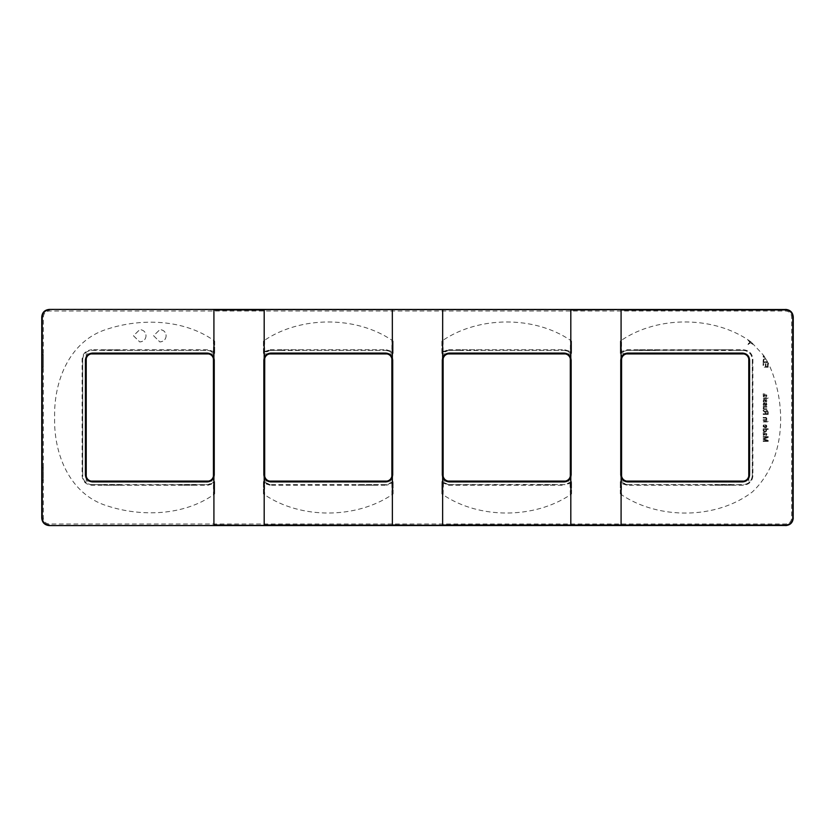 <?xml version="1.0" encoding="UTF-8"?>
<svg xmlns="http://www.w3.org/2000/svg" width="835" height="835" viewBox="0 0 835 835"><rect width="100%" height="100%" fill="white"/><g stroke="black" fill="none" stroke-linecap="round" stroke-linejoin="round"><path stroke-width="0.63" stroke-dasharray="4.17 3.13" d="M621.584 476.608L621.584 478.225L620.749 474.896L621.417 474.896M620.749 360.104L621.584 356.775L621.584 358.392M621.334 474.802L620.749 474.896M627.868 353.664L627.868 353.153C623.578 353.549 621.23 355.898 620.833 360.198M627.868 353.153L627.784 353.748M624.225 353.915L621.584 356.555L621.584 353.915L627.784 353.069M621.584 478.225L624.225 481.085L621.584 481.085L621.584 478.445M627.784 481.252L627.784 481.931L624.225 481.085M627.784 481.931L627.868 481.847C623.62 481.398 621.271 479.06 620.833 474.802M744.277 353.915L621.584 353.915L621.584 481.085L744.277 481.085M42.053 354.666L42.053 367.233L43.337 367.494L43.337 467.506L42.053 467.767L42.053 480.334L43.337 480.595L43.337 467.506L43.337 518.034C43.691 521.656 45.674 523.639 49.286 523.983L785.714 523.983C789.325 523.639 791.309 521.656 791.663 518.034L791.663 316.966C791.309 313.344 789.325 311.361 785.714 311.017L49.286 311.017C45.674 311.361 43.691 313.344 43.337 316.966L43.337 367.494L43.337 354.405L42.053 354.666L43.337 354.666M745.905 353.915L742.482 353.153C746.73 353.602 749.078 355.94 749.517 360.198L748.765 356.775L748.765 481.085L749.517 474.802C749.078 479.06 746.73 481.398 742.482 481.847L742.566 481.252M90.723 481.085L86.235 481.085L86.235 353.915L213.416 353.915L213.416 481.085L86.235 481.085L86.235 476.597M447.623 481.085L443.135 481.085L443.135 353.915L570.315 353.915L570.315 481.085L443.135 481.085L443.135 476.608M269.173 481.085L264.685 481.085L264.685 353.915L391.865 353.915L391.865 481.085L264.685 481.085L264.685 476.597M624.444 353.915L626.073 353.915M626.073 481.085L624.444 481.085M748.765 356.775L748.765 358.392M748.765 476.608L748.765 478.225M208.927 353.915L213.416 353.915L213.416 358.403M86.235 358.403L86.235 353.915L90.723 353.915M213.416 476.597L213.416 481.085L208.927 481.085M565.827 353.915L570.315 353.915L570.315 358.392M443.135 358.392L443.135 353.915L447.623 353.915M570.315 476.608L570.315 481.085L565.827 481.085M387.377 353.915L391.865 353.915L391.865 358.403M264.685 358.403L264.685 353.915L269.173 353.915M391.865 476.597L391.865 481.085L387.377 481.085M42.001 518.034L42.001 316.966C42.428 312.541 44.86 310.109 49.286 309.681L785.714 309.681C790.14 310.109 792.572 312.541 793 316.966L793 518.034C792.572 522.459 790.14 524.891 785.714 525.319L49.286 525.319C44.86 524.891 42.428 522.459 42.001 518.034L43.337 518.034M42.053 480.334L43.337 480.334M42.053 467.767L43.337 467.767M42.053 367.233L43.337 367.233M748.765 356.555L746.125 353.915M742.566 353.748L742.566 353.069M745.905 481.085L742.566 481.931M746.125 481.085L748.765 478.445M749.6 360.104L748.932 360.104M748.932 474.896L749.6 474.896M213.416 356.555L210.775 353.915M210.556 353.915L207.132 353.153C211.38 353.602 213.729 355.94 214.167 360.198L213.416 356.775M89.094 353.915L92.434 353.069L92.434 353.748M207.216 353.748L207.216 353.069M86.235 356.775L85.483 360.198C85.921 355.94 88.27 353.602 92.518 353.153L92.434 353.069M88.875 353.915L86.235 356.555M86.235 478.225L85.4 474.896L86.068 474.896M86.068 360.104L85.4 360.104M89.094 481.085L92.518 481.847C88.27 481.398 85.921 479.06 85.483 474.802L85.4 474.896M86.235 478.445L88.875 481.085M210.775 481.085L213.416 478.445M210.556 481.085L207.216 481.931L207.216 481.252M92.434 481.252L92.434 481.931M213.416 478.225L214.167 474.802C213.729 479.06 211.38 481.398 207.132 481.847L207.216 481.931M214.251 360.104L213.583 360.104M213.583 474.896L214.251 474.896M570.315 356.555L567.675 353.915M567.456 353.915L564.032 353.153C568.28 353.602 570.629 355.94 571.067 360.198L570.315 356.775M445.994 353.915L449.334 353.069L449.334 353.748M564.116 353.748L564.116 353.069M443.135 356.775L442.383 360.198C442.821 355.94 445.17 353.602 449.418 353.153L449.334 353.069M445.775 353.915L443.135 356.555M443.135 478.445L445.775 481.085M443.135 478.225L442.299 474.896L442.967 474.896M442.967 360.104L442.299 360.104M445.994 481.085L449.418 481.847C445.17 481.398 442.821 479.06 442.383 474.802L442.299 474.896M567.675 481.085L570.315 478.445M567.456 481.085L564.116 481.931L564.116 481.252M449.334 481.252L449.334 481.931M570.315 478.225L571.067 474.802C570.629 479.06 568.28 481.398 564.032 481.847L564.116 481.931M570.482 474.896L571.15 474.896M571.15 360.104L570.482 360.104M391.865 356.555L389.225 353.915M389.006 353.915L385.582 353.153C389.83 353.602 392.179 355.94 392.617 360.198L391.865 356.775M267.544 353.915L270.884 353.069L270.884 353.748M385.666 353.748L385.666 353.069M264.685 356.775L263.933 360.198C264.371 355.94 266.72 353.602 270.968 353.153L270.884 353.069M267.325 353.915L264.685 356.555M264.685 478.445L267.325 481.085M264.685 478.225L263.85 474.896L264.518 474.896M264.518 360.104L263.85 360.104M267.544 481.085L270.968 481.847C266.72 481.398 264.371 479.06 263.933 474.802L263.85 474.896M389.225 481.085L391.865 478.445M389.006 481.085L385.666 481.931L385.666 481.252M270.884 481.252L270.884 481.931M391.865 478.225L392.617 474.802C392.179 479.06 389.83 481.398 385.582 481.847L385.666 481.931M392.7 360.104L392.033 360.104M392.033 474.896L392.7 474.896M146.052 335.764C145.687 339.521 143.589 341.588 139.769 341.964L133.485 335.806L139.769 329.606C143.589 329.961 145.687 332.017 146.052 335.764L146.052 335.743C145.687 339.49 143.589 341.546 139.769 341.912L133.485 335.743L139.769 329.575C143.589 329.94 145.687 331.996 146.052 335.743M166.165 335.806C165.789 339.553 163.702 341.609 159.882 341.964L153.598 335.764L159.882 329.606C163.702 329.992 165.789 332.048 166.165 335.806L166.165 335.743C165.789 339.49 163.691 341.546 159.882 341.912L153.598 335.743L159.882 329.575C163.691 329.94 165.789 331.996 166.165 335.743M120.042 350.303L120.042 349.761L103.707 349.761L103.707 350.523L120.042 350.523L120.042 349.761L91.714 350.345L91.662 349.771L207.988 349.771L207.936 350.345L103.707 350.324M103.707 350.366L91.746 350.366C86.276 350.93 83.26 353.946 82.696 359.415L82.696 475.585C83.26 481.054 86.276 484.06 91.746 484.634L207.905 484.634L214.668 481.597L214.668 493.871L213.478 494.779L213.436 483.507L207.988 485.229L91.662 485.229C85.848 484.634 82.655 481.44 82.101 475.668L82.101 359.332C82.655 353.56 85.848 350.366 91.662 349.771M120.042 350.366L207.936 350.345L213.092 351.973L214.668 353.403L207.905 350.366M213.092 351.973L213.436 351.493L207.988 349.771M213.478 340.221L214.668 341.129L214.668 352.516L213.436 351.493L213.478 340.221C183.596 319.335 141.334 317.958 107.297 329.094C69.545 340.596 53.711 381 54.63 417.5C53.628 453.937 69.67 494.477 107.277 505.906C141.386 517.032 183.533 515.675 213.478 494.779M82.101 359.332L82.665 359.394C83.197 353.925 86.214 350.909 91.714 350.345L91.746 350.366M214.668 341.129L214.668 353.403M214.668 352.516L214.668 353.372M82.696 359.415L82.665 475.606L82.101 475.668M91.662 485.229L91.714 484.655C86.214 484.091 83.197 481.075 82.665 475.606L82.696 475.585M91.746 484.634L103.707 484.676L103.707 485.239L207.936 484.655L207.988 485.229M214.668 493.871L214.668 482.484L213.436 483.507L213.092 483.027L207.905 484.634M214.668 482.484L214.668 481.597M214.668 481.628L213.092 483.027M195.943 485.239L195.943 484.477L179.608 484.477L179.608 485.239L195.943 485.239M120.042 485.239L120.042 484.477L103.707 484.477L103.707 485.239L120.042 485.239M764.724 431.277L766.217 430.839L766.039 429.618L763.806 429.733L763.722 430.745L764.724 431.277L763.681 430.672L763.931 429.608L766.259 429.868L766.05 431.017L764.724 431.277M768.2 429.378L768.2 428.762L763.169 428.762L763.148 430.776L764.004 431.726L765.611 431.862L766.812 430.891L766.394 429.378L768.2 429.378L766.394 429.378L766.613 431.267L764.557 431.893L763.242 431.006L763.169 428.762L768.2 428.762L768.2 429.378M750.822 341.776L750.822 341.776C714.812 315.839 658.45 315.39 621.522 340.221L621.564 351.493L627.012 349.771L743.338 349.771C749.152 350.366 752.345 353.56 752.899 359.332L752.899 475.668C752.345 481.44 749.152 484.634 743.338 485.229L627.012 485.229L621.564 483.507L621.522 494.779C658.93 519.861 716.493 519.349 752.325 491.982C786.351 459.981 787.311 402.7 768.043 362.567L763.086 362.567L763.461 359.29L765.601 358.403L763.336 357.067L763.378 355.105L751.291 342.152L752.773 344.364L750.477 342.747L748.014 344.584L749.997 342.392L748.014 340.221L750.508 342.006L748.014 340.221L749.997 342.392L748.504 343.467L748.985 343.853L750.477 342.747L752.773 344.364L751.291 342.152M767.459 367.233L768.116 367.233L768.116 363.601L767.522 363.601L767.459 367.233L763.086 367.233L763.086 363.486L763.681 363.486L763.681 366.565L765.392 366.565L765.392 363.789L765.987 363.789L765.987 366.565L767.522 366.565L767.522 363.601L768.116 363.601L768.116 367.233L763.086 367.233L763.086 363.486L763.681 363.486L763.681 366.565L765.392 366.565L765.643 363.789M765.852 397.053L766.384 395.425L765.789 394.642L764.891 396.844L763.378 396.855L763.169 393.817L766.603 394.329L766.833 396.03L765.852 397.053L766.833 396.03L766.603 394.329L763.169 393.817L763.378 396.855L764.891 396.844L765.789 394.642L766.384 395.425L765.852 397.053M766.812 397.898L766.812 398.525L763.169 398.525L763.169 397.898L766.812 397.898L763.169 397.898L763.169 398.525L766.812 398.525L766.812 397.898M768.2 397.898L767.49 398.525L768.2 397.898M764.286 401.656L764.255 402.282L763.232 401.552L763.503 399.558L764.85 399.464L765.872 401.583L765.872 399.391L766.561 399.714L766.812 401.416L765.737 402.178L764.453 400.007L763.681 400.236L763.921 401.51L763.639 400.362L764.296 399.913L765.946 402.178L766.854 401.27L766.561 399.714L765.872 399.391L765.872 401.583L764.85 399.464L763.503 399.558L763.232 401.552L764.255 402.282L764.286 401.656M764.286 405.173L764.035 405.737L763.159 404.86L763.555 403.023L764.891 403.013L765.852 405.09L766.384 404.464L765.872 402.908L766.561 403.221L766.812 404.933L765.841 405.695L764.422 403.493L763.639 403.869L764.286 405.173L763.607 404.004L764.422 403.493L765.131 405.351L766.039 405.674L766.864 404.735L766.561 403.221L765.872 402.908L766.384 404.464L765.852 405.09L764.891 403.013L763.555 403.023L763.159 404.86L764.035 405.737L764.286 405.173M763.587 407.156L763.169 406.509L766.812 406.509L766.812 407.136L764.202 407.209L763.618 408.044L764.046 408.785L766.812 408.847L766.812 409.463L763.827 409.39L763.086 408.284L763.587 407.156L763.482 409.213L766.812 409.463L766.812 408.847L764.223 408.826L763.618 408.148L764.098 407.25L766.812 407.136L766.812 406.509L763.169 406.509L763.587 407.156M768.2 412.208L768.2 414.431L763.169 414.431L763.169 413.774L765.403 413.774L765.267 412.354L763.169 410.841L763.169 410.006L765.455 411.832L766.081 410.632L767.302 410.486L768.2 412.072L767.302 410.486L766.081 410.632L765.455 411.832L763.169 410.006L763.169 410.841L765.403 412.772L765.403 413.774L763.169 413.774L763.169 414.431L768.2 414.431L768.2 412.208M766.812 419.828L766.812 420.381L763.169 420.381L763.169 419.765L765.747 419.692L766.363 418.878L765.956 418.105L763.169 418.043L763.169 417.416L766.112 417.479L766.895 418.533L766.3 419.828L766.509 417.677L763.169 417.416L763.169 418.043L765.872 418.084L766.363 418.742L765.925 419.619L763.169 419.765L763.169 420.381L766.812 420.381L766.812 419.828M766.812 421.32L766.812 421.936L763.169 421.936L763.169 421.32L766.812 421.32L763.169 421.32L763.169 421.936L766.812 421.936L766.812 421.32M768.2 421.32L767.49 421.936L768.2 421.32M764.161 424.702L763.607 426.445L764.505 427.322L764.839 424.65L766.655 425.412L766.165 427.697L764.463 427.958L763.326 427.228L763.2 425.589L764.161 424.702L763.117 425.902L763.681 427.624L765.632 427.927L766.812 426.862L766.582 425.307L764.839 424.65L764.839 427.363L763.983 427.082L764.161 424.702M765.852 435.693L766.384 434.064L765.789 433.281L764.787 435.588L763.326 435.432L763.169 432.467L766.666 433.052L766.791 434.826L765.852 435.693L766.791 434.826L766.666 433.052L763.169 432.467L763.326 435.432L764.787 435.588L765.789 433.281L766.384 434.064L765.852 435.693M768.2 440.4L768.2 441.402L763.169 441.402L763.169 440.755L767.448 440.755L763.169 439.304L763.169 438.699L767.375 437.248L763.169 437.248L763.169 436.601L768.2 436.601L768.2 437.498L763.9 438.97L768.2 440.4L763.9 438.97L768.2 437.498L768.2 436.601L763.169 436.601L763.169 437.248L767.375 437.248L763.169 438.699L763.169 439.304L767.448 440.755L763.169 440.755L763.169 441.402L768.2 441.402L768.2 440.4M621.522 494.779L620.332 493.871L620.332 481.597L627.095 484.634L743.254 484.634C748.724 484.07 751.74 481.054 752.304 475.585L752.304 359.415C751.74 353.946 748.724 350.94 743.254 350.366L627.095 350.366L620.332 353.403L620.332 341.129L621.522 340.221M763.357 355.115L763.19 356.858L765.163 357.724M765.601 358.403L763.221 359.77L763.691 360.501L764.255 359.415L766.039 359.113L767.522 361.899L764.547 361.899L764.943 362.567L768.043 362.567M748.504 343.467L748.014 344.584L748.985 343.853M764.943 362.567L763.086 362.567L763.221 359.77M620.332 493.871L620.332 482.484L621.564 483.507L621.908 483.027L620.332 481.597M627.012 485.229L627.064 484.655L621.908 483.027M627.095 484.634L714.958 484.697L714.958 485.239L743.286 484.655L743.338 485.229M752.899 475.668L752.335 475.606C751.803 481.075 748.786 484.091 743.286 484.655L743.254 484.634M752.304 475.585L752.335 359.394L752.899 359.332M743.338 349.771L743.286 350.345C748.786 350.909 751.803 353.925 752.335 359.394L752.304 359.415M743.254 350.366L731.293 350.324L731.293 349.761L627.064 350.345L627.012 349.771M620.332 341.129L620.332 352.516L621.564 351.493L621.908 351.973L627.095 350.366M765.987 364.404L765.987 366.565L767.125 366.565M620.332 352.516L620.332 353.403M620.332 353.372L621.908 351.973M639.057 349.761L639.057 350.523L655.391 350.523L655.391 349.761L639.057 349.761M714.958 349.761L714.958 350.523L731.293 350.523L731.293 349.761L714.958 349.761M731.293 485.239L731.293 484.477L714.958 484.477L714.958 485.239L731.293 485.239M620.332 481.628L620.332 482.484M764.547 361.899L763.681 361.899L763.691 360.501M767.522 361.618L763.681 361.899L764.004 359.624L766.039 359.113M764.62 394.642L764.672 396.114L763.962 396.489L763.67 395.258L764.62 394.642L763.576 395.644L764.495 396.395L764.62 394.642M767.636 412.072L767.647 413.774L765.977 413.774L766.259 411.321L767.156 411.164L767.636 412.072L767.156 411.164L766.259 411.321L765.977 413.774L767.647 413.774L767.636 412.072M765.611 427.29L765.34 425.297L766.373 426.111L765.611 427.29L766.373 426.111L765.34 425.297L765.611 427.29M764.62 433.281L764.672 434.753L763.962 435.129L763.649 433.96L764.62 433.281L763.576 434.283L764.442 435.077L764.62 433.281M374.393 484.676L374.393 485.239L358.058 485.239L374.393 485.239L374.393 484.477L358.058 484.477L386.386 484.655L386.438 485.229L270.112 485.229L270.164 484.655L358.058 484.697L358.058 485.239L358.058 484.697M374.393 484.634L386.355 484.634L393.118 481.597L393.118 493.871L391.928 494.779C355.835 518.921 300.882 519.286 264.622 494.779L263.432 493.871L263.432 481.597L270.196 484.634L358.058 484.634M391.928 494.779L391.886 483.507L386.438 485.229M270.112 485.229L264.664 483.507L264.622 494.779M393.118 493.871L393.118 481.597M393.118 481.628L391.542 483.027L386.355 484.634M270.196 484.634L265.008 483.027L263.432 481.597M263.432 481.628L263.432 493.871M263.432 482.484L264.664 483.507L265.008 483.027M393.118 482.484L391.886 483.507L391.542 483.027M448.562 485.229L448.614 484.655L552.843 485.239L552.843 484.477L536.508 484.477L564.836 484.655L564.888 485.229L448.562 485.229L441.882 482.484L441.882 493.871L441.882 481.597L448.645 484.634L536.508 484.477L536.508 485.239L552.843 485.239L552.843 484.676M552.843 484.634L564.804 484.634L571.568 481.597L571.568 493.871L570.378 494.779C534.285 518.921 479.332 519.286 443.072 494.779L441.882 493.871M571.568 493.871L571.568 481.597M571.568 481.628L569.992 483.027L564.804 484.634M448.645 484.634L443.458 483.027L441.882 481.597M441.882 481.628L441.882 482.484M571.568 482.484L564.888 485.229M570.378 494.779L569.992 483.027M265.008 351.973L270.164 350.345L270.112 349.771L264.664 351.493L265.008 351.973L263.432 353.403L263.432 341.129L264.622 340.221C300.704 316.089 355.658 315.714 391.928 340.221L393.118 341.129L393.118 353.403L386.355 350.366L270.196 350.366L263.432 353.403M264.622 340.221L264.664 351.493L263.432 353.372M393.118 353.403L393.118 341.129M270.112 349.771L386.438 349.771L391.886 351.493L391.928 340.221M263.432 341.129L263.432 352.516M282.157 350.366L270.196 350.366M282.157 350.324L282.157 349.761L282.157 350.523L298.492 350.523L298.492 349.761L282.157 349.761L298.492 349.761L298.492 350.366M386.438 349.771L386.386 350.345L298.492 350.303M386.355 350.366L391.542 351.973L393.118 353.372M393.118 352.516L391.886 351.493L391.542 351.973M443.458 351.973L448.614 350.345L448.562 349.771L443.114 351.493L443.458 351.973L441.882 353.403L441.882 341.129L443.072 340.221C479.154 316.089 534.108 315.714 570.378 340.221L571.568 341.129L571.568 353.403L564.804 350.366L448.645 350.366L441.882 353.403M443.072 340.221L443.114 351.493L441.882 353.372M571.568 353.403L571.568 341.129M448.562 349.771L564.888 349.771L570.336 351.493L570.378 340.221M441.882 341.129L441.882 352.516M460.607 350.366L460.607 349.761L460.607 350.523L476.942 350.523L476.942 349.761L460.607 349.761L476.942 349.761L476.942 350.366M564.888 349.771L564.836 350.345L476.942 350.303M564.804 350.366L569.992 351.973L571.568 353.372M571.568 352.516L570.336 351.493L569.992 351.973M764.714 357.056L763.66 356.566L763.712 355.574L764.724 357.067L763.66 356.566L763.712 355.574M42.084 354.51L42.084 316.966L43.337 316.966M42.001 316.966L42.084 316.966C42.512 312.582 44.913 310.182 49.286 309.754L49.286 311.017M49.286 309.681L785.714 309.754L785.714 311.017M785.714 309.681L785.714 309.754C790.087 310.182 792.488 312.582 792.916 316.966L791.663 316.966M793 316.966L792.916 518.034L791.663 518.034M793 518.034L792.916 518.034C792.488 522.418 790.087 524.818 785.714 525.246L785.714 523.983M785.714 525.319L49.286 525.246L49.286 523.983M49.286 525.319L49.286 525.246C44.913 524.818 42.512 522.418 42.084 518.034L42.084 480.49M42.084 467.61L42.084 367.39M443.458 483.027L443.072 494.779M460.607 350.324L448.645 350.366"/><path stroke-width="1.25" d="M621.417 474.896L621.417 360.104L621.417 474.896L620.749 474.896M621.417 360.104L620.749 360.104M621.584 358.392L621.584 476.608M627.795 353.08L742.555 353.08C746.845 353.518 749.193 355.867 749.6 360.125L749.6 474.875C749.183 479.133 746.834 481.482 742.555 481.92L627.795 481.92L627.847 481.357C624.778 481.179 622.712 479.655 621.626 476.795L621.313 474.823L620.749 474.875L620.749 360.125L621.313 360.177L621.626 358.205C622.712 355.345 624.778 353.821 627.847 353.643L627.795 353.08C624.486 353.268 622.252 354.917 621.083 357.996L620.749 360.125M621.334 474.802C621.741 478.758 623.922 480.929 627.868 481.336L742.503 481.357L742.555 481.92M742.555 353.08L742.503 353.643L627.868 353.664C623.922 354.071 621.741 356.242 621.334 360.198M621.626 476.795L621.104 477.056L620.749 474.875M627.795 481.92C624.538 481.764 622.305 480.135 621.104 477.056L621.083 525.027L570.816 525.027L570.816 477.004C569.647 480.094 567.414 481.732 564.105 481.92L449.345 481.92C446.036 481.732 443.802 480.083 442.633 477.004L442.633 525.027L785.777 525.069C790.025 524.651 792.342 522.324 792.749 518.097L792.749 316.903C792.342 312.676 790.025 310.349 785.777 309.931L621.083 309.973L621.083 357.996L621.626 358.205M449.334 353.069L449.334 353.748L564.032 353.664C567.977 354.071 570.159 356.242 570.566 360.198L570.587 474.823L571.15 474.875L571.15 360.125L570.587 360.177L570.274 358.205L570.816 357.996L570.816 309.973L621.125 309.566L213.875 309.566M627.868 353.664L742.566 353.748L742.566 353.069M627.784 353.069L627.784 353.748M742.566 481.931L742.566 481.252L627.868 481.336M627.784 481.252L627.784 481.931M621.125 525.434L785.777 525.069M264.225 309.566L570.775 309.566M442.675 309.566L442.633 357.996C443.802 354.917 446.036 353.268 449.345 353.08L564.105 353.08C567.414 353.268 569.647 354.917 570.816 357.996L571.15 360.125M571.15 474.875L570.816 477.004L570.274 476.795L570.482 474.896L571.15 474.896M626.073 353.915L744.277 353.915M744.277 481.085L626.073 481.085M748.765 358.392L748.765 476.608M90.723 353.915L208.927 353.915M86.235 476.597L86.235 358.403M208.927 481.085L90.723 481.085M213.416 358.403L213.416 476.597M447.623 353.915L565.827 353.915M443.135 476.608L443.135 358.392M565.827 481.085L447.623 481.085M570.315 358.392L570.315 476.608M269.173 353.915L387.377 353.915M264.685 476.597L264.685 358.403M387.377 481.085L269.173 481.085M391.865 358.403L391.865 476.597M749.6 474.875L749.037 474.823C748.651 478.768 746.469 480.95 742.503 481.357L742.566 481.252M749.6 360.104L749.016 360.198C748.609 356.242 746.427 354.071 742.482 353.664L742.503 353.643C746.469 354.05 748.651 356.232 749.037 360.177L749.6 360.125M785.777 309.931L621.125 309.566M792.749 518.097L793.177 518.034C792.749 522.585 790.254 525.069 785.714 525.497L49.286 525.58C44.714 525.131 42.199 522.616 41.75 518.034L41.75 316.966C42.199 312.384 44.714 309.868 49.286 309.42L785.714 309.503C790.286 309.952 792.77 312.436 793.177 316.966L792.749 316.903M793.25 316.966L793.177 518.034L793.25 316.966C792.801 312.384 790.286 309.868 785.714 309.42M564.105 353.08L564.053 353.643C567.122 353.821 569.188 355.345 570.274 358.205M564.032 353.664L449.397 353.643L449.345 353.08M449.418 353.664C445.472 354.071 443.291 356.242 442.884 360.198L443.176 358.205C444.262 355.345 446.328 353.821 449.397 353.643L449.334 353.748M564.116 481.931L564.116 481.252L449.418 481.336C445.472 480.929 443.291 478.758 442.884 474.802L442.863 360.177L442.299 360.125L442.299 474.875L442.863 474.823L443.176 476.795L442.633 477.004L442.299 474.875M442.675 525.434L392.366 525.027L392.366 477.004C391.197 480.094 388.964 481.732 385.655 481.92L270.895 481.92C267.586 481.732 265.353 480.083 264.184 477.004L264.184 525.027L570.775 525.434M392.7 360.104L392.033 360.104L392.137 474.823L392.7 474.875L392.7 360.125L392.137 360.177L391.824 358.205L392.366 357.996L392.325 309.566M570.566 360.198L570.482 474.896M570.274 476.795C569.188 479.655 567.122 481.179 564.053 481.357L564.105 481.92M449.345 481.92L449.397 481.357L564.032 481.336C567.977 480.929 570.159 478.758 570.566 474.802M449.418 481.336L449.397 481.357C446.328 481.179 444.262 479.655 443.176 476.795M213.875 525.434L392.325 525.434M748.932 360.104L748.932 474.896L749.6 474.896M92.434 353.069L92.434 353.748L207.216 353.748L207.216 353.069M85.4 474.896L86.068 474.896L86.068 360.104L85.4 360.104M207.216 481.931L207.216 481.252L92.434 481.252L92.434 481.931M214.251 360.104L213.583 360.104L213.583 474.896L214.251 474.896M564.116 353.748L564.116 353.069M442.299 474.896L442.967 474.896L442.967 360.104L442.299 360.104M449.334 481.252L449.334 481.931M571.15 360.104L570.482 360.104M270.884 353.069L270.884 353.748L385.666 353.748L385.666 353.069M263.85 474.896L264.518 474.896L264.518 360.104L263.85 360.104M385.666 481.931L385.666 481.252L270.884 481.252L270.884 481.931M392.033 360.104L392.033 474.896L392.7 474.896M742.482 481.336C746.427 480.929 748.609 478.758 749.016 474.802L748.932 474.896M785.714 525.58C790.286 525.131 792.801 522.616 793.25 518.034M270.895 353.08L385.655 353.08L385.603 353.643L270.947 353.643L270.895 353.08C267.586 353.268 265.353 354.917 264.184 357.996L264.184 309.973L239.05 309.952L213.917 309.973L213.917 357.996C212.748 354.917 210.514 353.268 207.205 353.08L207.153 353.643L92.497 353.643L92.445 353.08L207.205 353.08M49.223 309.931C44.975 310.349 42.658 312.676 42.251 316.903L41.823 316.966C42.251 312.415 44.746 309.931 49.286 309.503L49.286 309.42M385.655 353.08C388.964 353.268 391.197 354.917 392.366 357.996L392.7 360.125M392.7 474.875L392.366 477.004L392.033 474.896M207.205 481.92L92.445 481.92L92.497 481.357L207.153 481.357L207.205 481.92C210.514 481.732 212.748 480.094 213.917 477.004L213.917 525.027L264.225 525.434M49.286 525.58L49.286 525.497C44.714 525.048 42.23 522.564 41.823 518.034L41.75 316.966M749.016 474.802L749.016 360.198M213.583 360.104L213.666 360.198C213.301 356.211 211.119 354.03 207.132 353.664L207.216 353.748M86.068 360.104L85.984 360.198C86.349 356.211 88.531 354.03 92.518 353.664L92.434 353.748M85.4 360.125L85.963 360.177L85.963 474.823L85.4 474.875L85.4 360.125C85.817 355.867 88.166 353.518 92.445 353.08M92.434 481.252L92.518 481.336C88.531 480.97 86.349 478.789 85.984 474.802L86.068 474.896M213.583 474.896L213.666 474.802C213.301 478.789 211.119 480.97 207.132 481.336L207.216 481.252M213.666 474.802L213.666 360.198M385.666 353.748L385.582 353.664C389.569 354.03 391.751 356.211 392.116 360.198L392.116 360.198M264.518 360.104L264.413 360.177C264.799 356.211 266.981 354.03 270.968 353.664L270.884 353.748M264.518 474.896L264.726 358.205C265.812 355.345 267.878 353.821 270.947 353.643L270.968 353.664M270.884 481.252L270.968 481.336C266.981 480.97 264.799 478.789 264.434 474.802L264.184 477.004L263.85 474.875L264.413 474.823M385.666 481.252L385.582 481.336C389.569 480.97 391.751 478.789 392.116 474.802L392.137 474.823M270.895 481.92L270.947 481.357L385.603 481.357L385.655 481.92M42.251 316.903L42.251 518.097C42.658 522.324 44.975 524.651 49.223 525.069M92.445 481.92C88.155 481.482 85.807 479.133 85.4 474.875M214.251 474.875L213.917 477.004L213.374 476.795L213.687 474.823L214.251 474.875L214.251 360.125L213.687 360.177L213.374 358.205L213.917 357.996L214.251 360.125M264.413 360.177L263.85 360.125L263.85 474.875M385.582 353.664L385.603 353.643C388.672 353.821 390.738 355.345 391.824 358.205M391.824 476.795C390.738 479.655 388.672 481.179 385.603 481.357L385.582 481.336M270.968 481.336L270.947 481.357C267.878 481.179 265.812 479.655 264.726 476.795M207.132 353.664L207.153 353.643C210.222 353.821 212.288 355.345 213.374 358.205M85.984 360.198L85.963 360.177C86.349 356.232 88.531 354.05 92.497 353.643L92.518 353.664M92.518 481.336L92.497 481.357C88.531 480.95 86.349 478.768 85.963 474.823L85.984 474.802M213.374 476.795C212.288 479.655 210.222 481.179 207.153 481.357L207.132 481.336M442.299 360.125L442.633 357.996L443.176 358.205M264.726 358.205L264.184 357.996L263.85 360.125"/></g></svg>
